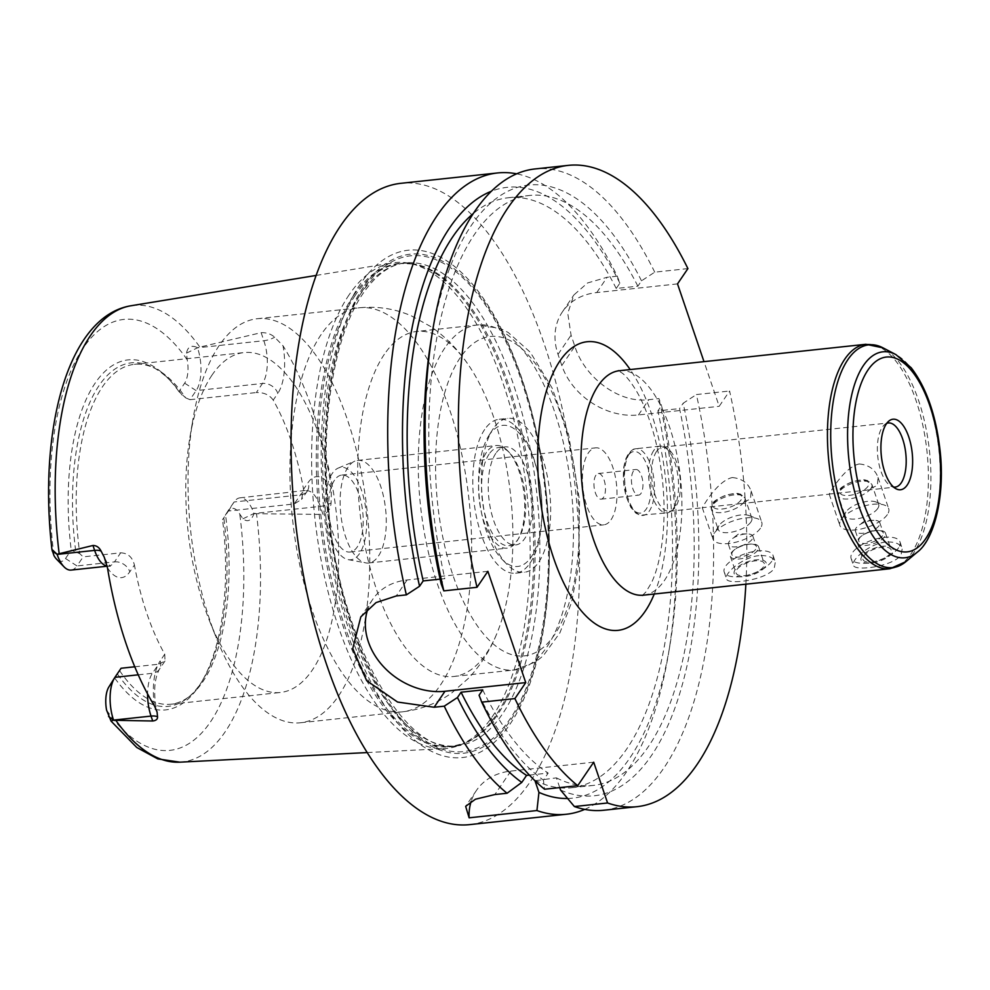 <?xml version="1.0" encoding="UTF-8"?>
<svg xmlns="http://www.w3.org/2000/svg" width="990" height="990" viewBox="0 0 990 990"><rect width="100%" height="100%" fill="white"/><g stroke="black" fill="none" stroke-linecap="round" stroke-linejoin="round"><path stroke-width="0.74" stroke-dasharray="4.95 3.71" d="M859.246 463.939C868.836 464.916 875.098 469.421 878.019 477.44L877.4 485.409L867.215 490.087L829.187 494.06C829.113 494.369 843.765 467.28 859.246 463.939M887.349 514.614A25.802 10.618 161.2 0 1 861.548 528.895A25.802 10.618 161.2 0 1 839.854 525.405A25.802 10.618 161.2 0 1 840.943 519.96A25.802 10.618 161.2 0 1 860.855 507.029A25.802 10.618 161.2 0 1 884.515 505.135A25.802 10.618 161.2 0 1 888.698 508.773A25.802 10.618 161.2 0 1 887.349 514.614M877.771 508.439A17.733 7.301 161.2 0 1 860.025 518.253A17.733 7.301 161.2 0 1 845.113 515.852A17.733 7.301 161.2 0 1 845.868 512.115A17.733 7.301 161.2 0 1 859.555 503.217A17.733 7.301 161.2 0 1 875.816 501.918A17.733 7.301 161.2 0 1 878.699 504.417A17.733 7.301 161.2 0 1 877.771 508.439M879.12 525.591A12.895 5.309 161.2 0 1 866.225 532.731A12.895 5.309 161.2 0 1 855.372 530.986A12.895 5.309 161.2 0 1 858.652 525.48A12.895 5.309 161.2 0 1 873.848 520.307A12.895 5.309 161.2 0 1 879.801 522.671A12.895 5.309 161.2 0 1 879.12 525.591M882.573 535.726A12.895 5.309 161.2 0 1 869.678 542.866A12.895 5.309 161.2 0 1 858.825 541.122A12.895 5.309 161.2 0 1 862.092 535.615A12.895 5.309 161.2 0 1 877.301 530.442A12.895 5.309 161.2 0 1 883.253 532.806A12.895 5.309 161.2 0 1 882.573 535.726M884.701 536.531A14.899 6.138 161.2 0 1 869.802 544.772A14.899 6.138 161.2 0 1 857.278 542.755A14.899 6.138 161.2 0 1 861.053 536.394A14.899 6.138 161.2 0 1 878.6 530.417A14.899 6.138 161.2 0 1 885.481 533.152A14.899 6.138 161.2 0 1 884.701 536.531M890.381 553.224A14.899 6.138 161.2 0 1 875.482 561.466A14.899 6.138 161.2 0 1 862.958 559.449A14.899 6.138 161.2 0 1 875.086 548.844A14.899 6.138 161.2 0 1 891.161 549.846A14.899 6.138 161.2 0 1 890.381 553.224M892.139 553.026A16.867 6.942 161.2 0 1 888.748 556.405A16.867 6.942 161.2 0 1 868.874 563.174A16.867 6.942 161.2 0 1 862.723 555.291A16.867 6.942 161.2 0 1 883.6 546.195A16.867 6.942 161.2 0 1 892.139 553.026M898.623 547.718A25.802 10.618 161.2 0 1 893.426 552.89A25.802 10.618 161.2 0 1 863.02 563.248A25.802 10.618 161.2 0 1 851.115 558.509A25.802 10.618 161.2 0 1 872.116 540.144A25.802 10.618 161.2 0 1 899.972 541.876A25.802 10.618 161.2 0 1 898.623 547.718M885.84 542.037C869.356 543.621 850.856 560.142 853.392 565.154C853.999 571.774 893.327 566.478 901.086 554.957L902.224 548.534C900.232 543.696 894.774 541.53 885.84 542.037M732.34 477.539C741.931 478.529 748.193 483.021 751.113 491.04L750.494 499.01L740.31 503.7L702.281 507.672C702.207 507.981 716.859 480.893 732.34 477.539M760.444 528.227A25.802 10.618 161.2 0 1 734.642 542.495A25.802 10.618 161.2 0 1 712.949 539.005A25.802 10.618 161.2 0 1 714.038 533.573A25.802 10.618 161.2 0 1 733.949 520.641A25.802 10.618 161.2 0 1 757.61 518.735A25.802 10.618 161.2 0 1 761.793 522.386A25.802 10.618 161.2 0 1 760.444 528.227M750.865 522.039A17.733 7.301 161.2 0 1 733.132 531.853A17.733 7.301 161.2 0 1 718.208 529.452A17.733 7.301 161.2 0 1 718.963 525.715A17.733 7.301 161.2 0 1 732.649 516.83A17.733 7.301 161.2 0 1 748.91 515.518A17.733 7.301 161.2 0 1 751.794 518.03A17.733 7.301 161.2 0 1 750.865 522.039M752.214 539.191A12.895 5.309 161.2 0 1 739.32 546.332A12.895 5.309 161.2 0 1 728.467 544.587A12.895 5.309 161.2 0 1 731.746 539.08A12.895 5.309 161.2 0 1 746.943 533.907A12.895 5.309 161.2 0 1 752.895 536.271A12.895 5.309 161.2 0 1 752.214 539.191M755.667 549.326A12.895 5.309 161.2 0 1 742.772 556.467A12.895 5.309 161.2 0 1 731.919 554.722A12.895 5.309 161.2 0 1 735.199 549.215A12.895 5.309 161.2 0 1 750.395 544.042A12.895 5.309 161.2 0 1 756.348 546.406A12.895 5.309 161.2 0 1 755.667 549.326M757.796 550.131A14.899 6.138 161.2 0 1 742.896 558.372A14.899 6.138 161.2 0 1 730.373 556.355A14.899 6.138 161.2 0 1 734.147 550.007A14.899 6.138 161.2 0 1 751.707 544.03A14.899 6.138 161.2 0 1 758.575 546.765A14.899 6.138 161.2 0 1 757.796 550.131M763.476 566.825A14.899 6.138 161.2 0 1 748.576 575.066A14.899 6.138 161.2 0 1 736.053 573.049A14.899 6.138 161.2 0 1 748.18 562.444A14.899 6.138 161.2 0 1 764.255 563.458A14.899 6.138 161.2 0 1 763.476 566.825M765.233 566.639A16.867 6.942 161.2 0 1 761.842 570.017A16.867 6.942 161.2 0 1 741.968 576.774A16.867 6.942 161.2 0 1 735.818 568.904A16.867 6.942 161.2 0 1 756.694 559.796A16.867 6.942 161.2 0 1 765.233 566.639M771.717 561.33A25.802 10.618 161.2 0 1 766.52 566.503A25.802 10.618 161.2 0 1 736.115 576.848A25.802 10.618 161.2 0 1 724.222 572.121A25.802 10.618 161.2 0 1 745.21 553.744A25.802 10.618 161.2 0 1 773.066 555.489A25.802 10.618 161.2 0 1 771.717 561.33M758.934 555.65C742.451 557.221 723.95 573.742 726.487 578.766C727.093 585.387 766.421 580.078 774.18 568.557L775.318 562.134C773.338 557.296 767.869 555.13 758.934 555.65M611.065 519.725A38.697 16.904 83.9 0 0 615.075 475.522A38.697 16.904 83.9 0 0 595.572 447.864A38.697 16.904 83.9 0 0 588.332 452.962A38.697 16.904 83.9 0 0 584.335 497.153A38.697 16.904 83.9 0 0 603.826 524.824A38.697 16.904 83.9 0 0 611.065 519.725M595.918 475.212A12.895 5.631 83.9 0 0 594.582 489.951A12.895 5.631 83.9 0 0 601.079 499.17A12.895 5.631 83.9 0 0 605.311 485.743A12.895 5.631 83.9 0 0 598.331 473.517A12.895 5.631 83.9 0 0 595.918 475.212M886.731 423.361A32.249 14.095 83.9 0 0 884.553 424.673A32.249 14.095 83.9 0 0 882.313 427.21A32.249 14.095 83.9 0 0 878.155 459.583A32.249 14.095 83.9 0 0 891.149 486.226A32.249 14.095 83.9 0 0 893.562 487.055M656.568 451.415A32.249 14.095 83.9 0 0 653.227 488.243A32.249 14.095 83.9 0 0 669.475 511.298A32.249 14.095 83.9 0 0 672.557 510.122A32.249 14.095 83.9 0 0 680.056 477.725A32.249 14.095 83.9 0 0 665.862 447.653A32.249 14.095 83.9 0 0 662.595 447.171A32.249 14.095 83.9 0 0 656.568 451.415M653.709 450.561A33.536 14.652 83.9 0 0 650.244 488.862A33.536 14.652 83.9 0 0 667.136 512.845A33.536 14.652 83.9 0 0 670.341 511.62A33.536 14.652 83.9 0 0 678.138 477.935A33.536 14.652 83.9 0 0 663.387 446.663A33.536 14.652 83.9 0 0 659.984 446.144A33.536 14.652 83.9 0 0 653.709 450.561M633.402 471.19A12.895 5.631 83.9 0 0 632.078 485.929A12.895 5.631 83.9 0 0 638.575 495.149A12.895 5.631 83.9 0 0 642.795 481.722A12.895 5.631 83.9 0 0 635.815 469.495A12.895 5.631 83.9 0 0 633.402 471.19M745.866 584.187A322.493 140.914 83.9 0 0 729.593 391.013L719.198 406.308L703.989 361.647M593.691 762.189L510.84 771.074A64.498 51.579 -145.8 0 0 476.425 790.466A64.498 51.579 -145.8 0 0 471.141 801.43M559.734 787.595L556.417 777.855L534.984 780.739M529.403 775.096L548.188 773.079L543.411 780.108L544.55 789.228M603.776 810.241A322.493 140.914 83.9 0 0 696.403 394.565L729.593 391.013M479.086 695.215A307.16 134.219 83.9 0 0 543.411 780.108M560.575 790.057A307.16 134.219 83.9 0 0 683.174 403.239L696.403 394.565M482.699 689.894A296.691 129.641 83.9 0 0 548.188 773.079M556.417 777.855A296.691 129.641 83.9 0 0 593.109 785.441A296.691 129.641 83.9 0 0 679.548 408.585L683.174 403.239M534.786 780.17A296.691 129.641 83.9 0 0 558.781 787.706M559.808 787.805A296.691 129.641 83.9 0 0 571.478 787.755A296.691 129.641 83.9 0 0 657.917 410.9L679.548 408.585M567.604 798.485A307.16 134.219 83.9 0 0 669.834 645.752A307.16 134.219 83.9 0 0 661.543 405.554L657.917 410.9M469.681 824.62A322.493 140.914 83.9 0 0 575.413 488.949A322.493 140.914 83.9 0 0 400.925 183.311M687.914 268.599L654.737 272.163L641.508 280.826L637.869 286.172L616.238 288.486L619.876 283.14L617.265 276.173A322.493 140.914 83.9 0 0 516.607 173.819M617.265 276.173L607.155 277.262L587.553 282.967L573.915 294.933L567.765 313.323L571.057 335.189A322.493 140.914 -96.1 0 1 574.843 346.327C584.1 376.423 618.107 403.759 648.834 399.675L658.944 398.586L661.543 405.554M584.744 809.375A322.493 140.914 83.9 0 0 668.411 654.229A322.493 140.914 83.9 0 0 658.944 398.586M677.519 283.895L596.76 292.557A64.498 51.579 -145.8 0 0 562.357 311.949A64.498 51.579 -145.8 0 0 558.026 354.383L561.813 365.508A64.498 51.579 -145.8 0 0 638.439 414.959L719.198 406.308M487.872 571.329L407.113 579.979A64.498 51.579 -145.8 0 0 372.71 599.371A64.498 51.579 -145.8 0 0 368.02 608.565M440.117 579.113L444.807 578.618L441.193 583.927M227.898 511.063L222.54 519.676L228.257 511.261A21.805 9.529 -96.1 0 1 239.778 514.119L242.946 518.797C247.611 522.472 251.299 520.765 253.997 513.674L253.935 513.513A31.47 13.749 83.9 0 0 239.964 497.846A31.47 13.749 83.9 0 0 234.073 501.992L227.898 511.063L294.24 503.96L301.591 499.381L303.559 489.27L308.15 482.514A44.377 19.392 -96.1 0 1 331.464 488.107L331.093 502.932C330.586 508.996 327.888 512.82 323 514.429L320.277 506.397A31.47 13.749 83.9 0 0 316.936 498.849A31.47 13.749 83.9 0 0 306.294 490.731A31.47 13.749 83.9 0 0 300.403 494.876L294.24 503.96M212.033 375.074A170.924 74.683 83.9 0 0 189.894 437.394A170.924 74.683 83.9 0 0 209.595 621.052A170.924 74.683 83.9 0 0 280.455 692.468A170.924 74.683 83.9 0 0 336.489 514.565A170.924 74.683 83.9 0 0 244.01 352.576A170.924 74.683 83.9 0 0 212.033 375.074M185.699 397.869L189.981 399.675L196.156 390.604A31.47 13.749 83.9 0 0 197.53 347.812L197.468 347.651C191.392 344.78 187.741 346.599 186.541 353.108L187.184 359.655A21.805 9.529 -96.1 0 1 184.66 383.18L178.942 391.595L185.699 397.869A170.924 74.683 83.9 0 0 155.987 368.911A170.924 74.683 83.9 0 0 134.43 364.32A170.924 74.683 83.9 0 0 102.453 386.818A170.924 74.683 83.9 0 0 79.794 553.707L71.231 550.093L65.501 558.509A21.805 9.529 -96.1 0 1 56.529 559.14M71.107 570.079A31.47 13.749 83.9 0 0 76.997 565.933L114.493 561.912L120.656 552.841L83.172 556.85L79.794 553.707M120.656 552.841C127.883 553.088 132.474 557.16 134.417 565.043L129.814 571.799A44.377 19.392 -96.1 0 1 107.489 567.839M138.241 674.821L152.411 673.299A12.895 10.321 -145.8 0 0 159.291 669.426A12.895 10.321 -145.8 0 0 160.17 660.936L164.761 654.18A170.924 74.683 -96.1 0 1 134.417 565.043M164.761 654.18L164.996 661.035L158.586 664.228L152.411 673.299A31.47 13.749 83.9 0 0 147.584 693.903M134.776 666.777L158.586 664.228M108.875 686.949A21.805 9.529 -96.1 0 1 109.11 686.59L121.089 668.25M119.604 670.663A170.924 74.683 83.9 0 0 170.874 704.212A170.924 74.683 83.9 0 0 190.971 695.166A170.924 74.683 83.9 0 0 225.51 514.825M184.66 383.18L196.156 390.604L262.486 383.489A12.895 10.321 34.2 0 1 277.806 393.377L273.215 400.133A170.924 74.683 -96.1 0 1 303.559 489.27M273.215 400.133C269.515 394.849 263.872 392.325 256.323 392.56L262.486 383.489A31.47 13.749 83.9 0 0 266.186 349.755A31.47 13.749 83.9 0 0 263.86 340.709L261.137 332.677L197.468 347.651M189.981 399.675L256.323 392.56M117.464 674.066A172.78 75.5 83.9 0 0 188.496 697.22A172.78 75.5 83.9 0 0 202.331 680.835A172.78 75.5 83.9 0 0 223.777 517.621M114.828 678.175A176.01 76.911 83.9 0 0 200.438 683.867A176.01 76.911 83.9 0 0 222.54 519.676M253.997 513.674L323 514.429M65.501 558.509L76.997 565.933L83.172 556.85M182.073 395.097A172.78 75.5 83.9 0 0 170.131 380.507A172.78 75.5 83.9 0 0 153.141 367.426A172.78 75.5 83.9 0 0 75.76 551.541M178.942 391.595A176.01 76.911 83.9 0 0 167.632 377.945A176.01 76.911 83.9 0 0 90.82 390.159A176.01 76.911 83.9 0 0 71.231 550.093M261.137 332.677C266.496 332.479 271.012 333.989 274.688 337.231L283.029 345.819A44.377 19.392 -96.1 0 1 277.806 393.377M331.464 488.107A233.801 102.168 83.9 0 0 283.029 345.819M349.136 294.772A244.283 106.747 83.9 0 0 323.26 570.945A244.283 106.747 83.9 0 0 444.337 748.613A244.283 106.747 83.9 0 0 460.511 744.864A244.283 106.747 83.9 0 0 527.014 494.134A244.283 106.747 83.9 0 0 408.882 263.204A244.283 106.747 83.9 0 0 392.275 262.969A244.283 106.747 83.9 0 0 349.136 294.772M334.533 480.162A38.697 16.904 83.9 0 0 330.524 524.366A38.697 16.904 83.9 0 0 350.014 552.036A38.697 16.904 83.9 0 0 362.711 511.756A38.697 16.904 83.9 0 0 341.773 475.076A38.697 16.904 83.9 0 0 334.533 480.162M332.244 473.468A46.468 20.307 83.9 0 0 326.861 523.648A46.468 20.307 83.9 0 0 348.208 559.647A46.468 20.307 83.9 0 0 366.077 511.385A46.468 20.307 83.9 0 0 338.382 468.01A46.468 20.307 83.9 0 0 332.244 473.468M348.047 467.181A51.604 22.547 83.9 0 0 342.057 522.906A51.604 22.547 83.9 0 0 365.768 562.889A51.604 22.547 83.9 0 0 368.701 563.001A51.604 22.547 83.9 0 0 385.617 509.293A51.604 22.547 83.9 0 0 357.699 460.387A51.604 22.547 83.9 0 0 354.853 461.13A51.604 22.547 83.9 0 0 348.047 467.181M486.486 452.343A51.604 22.547 83.9 0 0 481.152 511.273A51.604 22.547 83.9 0 0 507.14 548.163A51.604 22.547 83.9 0 0 517.473 540.317A51.604 22.547 83.9 0 0 524.057 494.456A51.604 22.547 83.9 0 0 507.895 451.019A51.604 22.547 83.9 0 0 496.139 445.55A51.604 22.547 83.9 0 0 486.486 452.343M489.134 454.076A49.339 21.557 83.9 0 0 484.036 510.432A49.339 21.557 83.9 0 0 508.885 545.7A49.339 21.557 83.9 0 0 518.772 538.201A49.339 21.557 83.9 0 0 525.071 494.344A49.339 21.557 83.9 0 0 509.615 452.814A49.339 21.557 83.9 0 0 498.366 447.579A49.339 21.557 83.9 0 0 489.134 454.076M495.804 453.358A49.339 21.557 83.9 0 0 490.693 509.714A49.339 21.557 83.9 0 0 515.555 544.983A49.339 21.557 83.9 0 0 531.729 493.626A49.339 21.557 83.9 0 0 505.036 446.874A49.339 21.557 83.9 0 0 495.804 453.358M489.456 434.721A70.946 30.999 83.9 0 0 488.701 435.872A70.946 30.999 83.9 0 0 479.469 499.232A70.946 30.999 83.9 0 0 501.93 559.189A70.946 30.999 83.9 0 0 541.233 493.738A70.946 30.999 83.9 0 0 489.456 434.721M493.329 428.546A77.393 33.821 83.9 0 0 492.513 429.796A77.393 33.821 83.9 0 0 482.427 498.911A77.393 33.821 83.9 0 0 506.93 564.325A77.393 33.821 83.9 0 0 524.316 572.269A77.393 33.821 83.9 0 0 549.685 491.708A77.393 33.821 83.9 0 0 507.808 418.349A77.393 33.821 83.9 0 0 493.329 428.546M484.679 429.474A77.393 33.821 83.9 0 0 476.673 517.869A77.393 33.821 83.9 0 0 515.654 573.198A77.393 33.821 83.9 0 0 541.035 492.636A77.393 33.821 83.9 0 0 499.158 419.277A77.393 33.821 83.9 0 0 484.679 429.474M384.355 354.296A173.498 75.809 83.9 0 0 366.399 552.457A173.498 75.809 83.9 0 0 453.791 676.479A173.498 75.809 83.9 0 0 496.559 634.281A173.498 75.809 83.9 0 0 467.54 363.627A173.498 75.809 83.9 0 0 416.802 331.452A173.498 75.809 83.9 0 0 384.355 354.296M219.223 345.473A203.173 88.778 83.9 0 0 192.901 419.537A203.173 88.778 83.9 0 0 216.315 637.857A203.173 88.778 83.9 0 0 300.539 722.75A203.173 88.778 83.9 0 0 367.154 511.273A203.173 88.778 83.9 0 0 257.227 318.731A203.173 88.778 83.9 0 0 219.223 345.473M363.342 287.298A250.94 109.655 83.9 0 0 400.542 719.94A250.94 109.655 83.9 0 0 547.222 504.096A250.94 109.655 83.9 0 0 363.342 287.298M360.385 283.907A255.086 111.462 83.9 0 0 398.203 723.702A255.086 111.462 83.9 0 0 547.309 504.294A255.086 111.462 83.9 0 0 360.385 283.907M619.876 283.14A307.16 134.219 83.9 0 0 491.288 191.293M616.238 288.486A296.691 129.641 83.9 0 0 508.229 197.753A296.691 129.641 83.9 0 0 473.257 213.555M637.869 286.172A296.691 129.641 83.9 0 0 529.86 195.438A296.691 129.641 83.9 0 0 444.807 578.618M641.508 280.826A307.16 134.219 83.9 0 0 431.504 337.454M654.737 272.163A322.493 140.914 83.9 0 0 535.033 168.944M870.952 488.404A17.733 7.301 161.2 0 1 853.207 498.218A17.733 7.301 161.2 0 1 838.295 495.817A17.733 7.301 161.2 0 1 839.223 491.807A17.733 7.301 161.2 0 1 856.956 481.994A17.733 7.301 161.2 0 1 871.881 484.395A17.733 7.301 161.2 0 1 870.952 488.404M840.77 489.332A15.159 6.237 161.2 0 1 865.532 480.633A15.159 6.237 161.2 0 1 856.672 493.676A15.159 6.237 161.2 0 1 840.77 489.332M744.047 502.004A17.733 7.301 161.2 0 1 726.313 511.818A17.733 7.301 161.2 0 1 711.389 509.429A17.733 7.301 161.2 0 1 712.317 505.407A17.733 7.301 161.2 0 1 730.051 495.594A17.733 7.301 161.2 0 1 744.975 497.995A17.733 7.301 161.2 0 1 744.047 502.004M713.864 502.932A15.159 6.237 161.2 0 1 738.627 494.245A15.159 6.237 161.2 0 1 729.779 507.276A15.159 6.237 161.2 0 1 713.864 502.932M905.912 561.639A112.006 48.943 83.9 0 0 929.474 450.982A112.006 48.943 83.9 0 0 882.993 347.849M889.961 568.743A112.872 49.327 83.9 0 0 926.962 451.254A112.872 49.327 83.9 0 0 865.891 344.285M917.111 552.284A103.566 45.255 83.9 0 0 938.891 449.98A103.566 45.255 83.9 0 0 895.913 354.606M629.652 453.148A33.536 14.652 83.9 0 0 626.187 491.448A33.536 14.652 83.9 0 0 643.079 515.419A33.536 14.652 83.9 0 0 654.081 480.509A33.536 14.652 83.9 0 0 635.927 448.73A33.536 14.652 83.9 0 0 629.652 453.148M628.106 455.61A30.962 13.526 83.9 0 0 632.697 508.996A30.962 13.526 83.9 0 0 650.789 482.365A30.962 13.526 83.9 0 0 628.106 455.61M643.463 595.163A112.872 49.327 83.9 0 0 680.464 477.687A112.872 49.327 83.9 0 0 619.394 370.718M654.254 594.012A145.122 63.41 83.9 0 0 630.185 369.555M510.84 771.074L494.876 794.549M558.026 354.383L571.057 335.189M596.76 292.557L607.155 277.262M561.813 365.508L574.843 346.327M638.439 414.959L648.834 399.675M407.113 579.979L396.248 595.968M228.257 511.261L234.073 501.992L300.403 494.876A12.895 10.321 -145.8 0 0 307.284 491.003A12.895 10.321 -145.8 0 0 308.15 482.514M242.946 518.797L253.935 513.513L320.277 506.397A12.895 5.309 161.2 0 0 331.093 502.932M186.541 353.108L197.53 347.812L263.86 340.709A12.895 5.309 -18.8 0 0 274.688 337.231M187.184 359.655A216.699 94.694 83.9 0 0 83.247 347.948A216.699 94.694 83.9 0 0 53.992 555.65M199.51 346.599A229.581 100.324 83.9 0 0 130.952 305.762M109.11 686.59L114.927 677.321M179.883 762.176A229.581 100.324 83.9 0 0 256.571 514.231M106.574 710.127A216.699 94.694 83.9 0 0 210.524 721.821A216.699 94.694 83.9 0 0 239.778 514.119M107.155 566.033A31.47 13.749 83.9 0 0 108.603 566.057A31.47 13.749 83.9 0 0 114.493 561.912A12.895 10.321 34.2 0 1 129.814 571.799M154.539 706.031A44.377 19.392 -96.1 0 1 160.17 660.936M460.239 357.687A160.603 70.179 83.9 0 0 484.048 634.578A160.603 70.179 83.9 0 0 577.925 496.436A160.603 70.179 83.9 0 0 460.239 357.687M444.918 347.799A173.498 75.809 83.9 0 0 426.962 545.96A173.498 75.809 83.9 0 0 514.367 669.982A173.498 75.809 83.9 0 0 571.255 489.394A173.498 75.809 83.9 0 0 477.378 324.968A173.498 75.809 83.9 0 0 444.918 347.799M321.144 334.546A203.173 88.778 83.9 0 0 300.119 566.589A203.173 88.778 83.9 0 0 402.472 711.822A203.173 88.778 83.9 0 0 469.087 500.346A203.173 88.778 83.9 0 0 359.147 307.803A203.173 88.778 83.9 0 0 321.144 334.546M353.616 295.391A243.057 106.202 83.9 0 0 331.935 587.998A243.057 106.202 83.9 0 0 464.421 743.218A243.057 106.202 83.9 0 0 530.591 493.75A243.057 106.202 83.9 0 0 413.053 263.983A243.057 106.202 83.9 0 0 353.616 295.391M355.175 295.428A242.835 106.116 83.9 0 0 330.041 572.777A242.835 106.116 83.9 0 0 452.368 746.361A242.835 106.116 83.9 0 0 531.989 493.602A242.835 106.116 83.9 0 0 400.604 263.464A242.835 106.116 83.9 0 0 355.175 295.428M359.952 294.909A242.835 106.116 83.9 0 0 334.818 572.257A242.835 106.116 83.9 0 0 457.145 745.854A242.835 106.116 83.9 0 0 536.766 493.094A242.835 106.116 83.9 0 0 405.38 262.944A242.835 106.116 83.9 0 0 359.952 294.909M363.825 288.733A249.282 108.925 83.9 0 0 400.777 718.517A249.282 108.925 83.9 0 0 546.492 504.096A249.282 108.925 83.9 0 0 363.825 288.733M829.187 494.06L839.854 525.405M878.031 477.44L888.698 508.773M845.868 512.115L840.943 519.96M875.816 501.918L884.515 505.135M878.699 504.417L871.881 484.395L867.413 480.496C864.938 480.397 865.99 478.331 852.291 481.734C844.334 485.174 840.04 487.959 839.396 490.112L838.295 495.817L845.113 515.852M873.848 520.307L865.396 520.406L858.652 525.48M855.372 530.986L858.825 541.122M879.801 522.671L883.253 532.806M862.092 535.615L861.053 536.394M877.301 530.442L878.6 530.417M857.278 542.755L862.958 559.449M885.481 533.152L891.161 549.846M888.748 556.405L893.426 552.89M868.874 563.174L863.02 563.248M851.115 558.509L853.38 565.154M899.972 541.876L902.224 548.534M702.281 507.672L712.949 539.005M751.125 491.04L761.793 522.386M718.963 525.715L714.038 533.573M748.91 515.518L757.61 518.735M751.794 518.03L744.975 497.995L740.508 494.109C738.033 493.998 739.097 491.931 725.385 495.346C717.428 498.774 713.134 501.571 712.491 503.712L711.389 509.429L718.208 529.452M746.943 533.907L738.49 534.006L731.746 539.08M728.467 544.587L731.919 554.722M752.895 536.271L756.348 546.406M735.199 549.215L734.147 550.007M750.395 544.042L751.707 544.03M730.373 556.355L736.053 573.049M758.575 546.765L764.255 563.458M761.842 570.017L766.52 566.503M741.968 576.774L736.115 576.848M724.222 572.121L726.474 578.766M773.066 555.489L775.318 562.134M891.149 486.226L896.086 488.812M884.553 424.673L888.822 421.096M669.475 511.298L702.479 507.759M740.31 503.7L829.385 494.159M867.215 490.1L895.22 487.092M662.595 447.171L888.339 422.965M665.862 447.653L663.387 446.663M672.557 510.122L670.341 511.62M659.984 446.144L635.927 448.73C634.392 448.223 631.843 449.955 628.279 453.915L625.692 459.1L623.663 467.503L625.532 494.74L630.84 507.4L635.951 513.204L640.184 515.245L667.136 512.845M601.079 499.17L638.575 495.149M598.331 473.517L635.815 469.495M642.411 595.423L645.938 591.971L651.321 583.036C656.803 571.874 660.652 556.194 662.879 536.023C665.899 503.267 663.139 470.262 654.613 437.011C649.415 417.805 643.129 402.101 635.766 389.899C630.581 381.608 626.113 376.039 622.364 373.205L618.317 370.681M476.425 790.466L465.647 806.33M571.478 787.755L593.109 785.441M669.834 645.752L668.411 654.229M562.357 311.949L573.915 294.933M372.71 599.371L360.805 616.881M239.964 497.846L307.977 490.161L301.591 499.393M170.874 704.212L280.455 692.468M134.43 364.32L244.01 352.576M190.971 695.166L188.496 697.22M202.331 680.835L200.438 683.867M107.192 566.206L110.373 566.268L106.871 562.196L104.247 557.184M155.987 368.911L153.141 367.426M170.131 380.507L167.632 377.945M164.996 661.035L159.291 669.426C154.762 678.138 153.574 690.092 155.752 705.288L157.076 712.033M367.253 752.561L444.337 748.613M316.107 275.443L392.275 262.969M350.014 552.036L603.826 524.824M341.773 475.076L595.572 447.864M348.208 559.647L365.768 562.889M338.382 468.01L354.853 461.13M368.701 563.001L507.14 548.163M357.699 460.387L496.139 445.55M509.615 452.814L507.895 451.019M518.772 538.201L517.473 540.317M508.885 545.7L515.555 544.983M498.366 447.579L505.036 446.874M501.93 559.189L506.93 564.325M488.701 435.872L492.513 429.796M515.654 573.198L524.316 572.269M499.158 419.277L507.808 418.349M453.791 676.479L514.367 669.982L535.763 661.877L543.263 655.764L559.944 632.759L571.552 602.427L578.507 565.859L579.546 500.296L568.495 434.189L552.098 388.006L530.281 352.242L508.254 332.516L500.111 328.395L477.378 324.968L416.802 331.452M300.539 722.75L402.472 711.822C420.75 709.682 437.221 703.346 451.886 692.814L468.852 677.952C480.682 665.094 489.914 650.529 496.559 634.281M257.227 318.731L359.147 307.803C377.475 306.009 394.911 308.719 411.469 315.897L431.207 326.824C445.488 336.885 457.603 349.161 467.54 363.627M209.595 621.052L216.315 637.857M189.894 437.394L192.901 419.537M460.511 744.864L464.421 743.218L452.368 746.361L457.145 745.854C405.974 757.102 337.961 639.936 328.371 505.197C320.24 418.881 334.694 333.939 363.392 292.978C376.349 274.416 390.345 264.404 405.38 262.944L400.604 263.464L413.053 263.983L408.882 263.204M508.229 197.753L529.86 195.438"/><path stroke-width="1.49" d="M886.359 423.893A35.479 15.506 83.9 0 0 881.793 459.509A35.479 15.506 83.9 0 0 896.086 488.812A35.479 15.506 83.9 0 0 912.186 452.838A35.479 15.506 83.9 0 0 888.822 421.096A35.479 15.506 83.9 0 0 886.359 423.893M893.562 487.055A32.249 14.095 83.9 0 0 895.22 487.092A32.249 14.095 83.9 0 0 905.788 453.531A32.249 14.095 83.9 0 0 888.339 422.965A32.249 14.095 83.9 0 0 886.731 423.361M703.989 361.647L677.519 283.895L687.914 268.599A322.493 140.914 83.9 0 0 568.211 165.379A322.493 140.914 83.9 0 0 477.007 587.305L487.872 571.329L525.752 682.605L514.899 698.581A322.493 140.914 83.9 0 0 577.727 785.676L593.691 762.189L607.575 802.977A322.493 140.914 83.9 0 0 636.966 806.689A322.493 140.914 83.9 0 0 745.866 584.187M471.141 801.43A64.498 51.579 -145.8 0 0 469.124 817.814L465.647 806.33L475.472 799.202L494.876 794.549L507.078 793.25L521.779 782.422L526.556 775.393L529.403 775.096M534.984 780.739L538.944 792.384L536.927 810.55L469.124 817.814M607.575 802.977L574.386 806.541L560.575 790.057L559.734 787.595M514.899 698.581L481.709 702.145A322.493 140.914 83.9 0 0 544.55 789.228L577.727 785.676M574.386 806.541A322.493 140.914 83.9 0 0 603.776 810.241L636.966 806.689M481.709 702.145L479.086 695.215L482.699 689.894L461.068 692.208A296.691 129.641 83.9 0 0 526.556 775.393M558.781 787.706A296.691 129.641 83.9 0 0 559.808 787.805M461.068 692.208L457.454 697.529A307.16 134.219 83.9 0 0 521.779 782.422M538.944 792.384A307.16 134.219 83.9 0 0 567.604 798.485M457.454 697.529L444.25 706.167A322.493 140.914 83.9 0 0 507.078 793.25M444.25 706.167L434.14 707.244L397.559 702.046L366.659 680.662L352.7 648.747L360.805 616.881L376.027 602.601L396.248 595.968L406.358 594.879L419.562 586.253L423.175 580.932L440.117 579.113M516.607 173.819A322.493 140.914 83.9 0 0 497.562 172.953A322.493 140.914 83.9 0 0 437.233 215.412A322.493 140.914 83.9 0 0 406.358 594.879M497.562 172.953L400.925 183.311A322.493 140.914 83.9 0 0 340.597 225.769A322.493 140.914 83.9 0 0 307.222 594.087A322.493 140.914 83.9 0 0 469.681 824.62L566.317 814.263A322.493 140.914 83.9 0 0 584.744 809.375M536.927 810.55A322.493 140.914 83.9 0 0 566.317 814.263M368.02 608.565A64.498 51.579 -145.8 0 0 383.538 666.703A64.498 51.579 -145.8 0 0 444.993 691.268L525.752 682.605M568.211 165.379L535.033 168.944A322.493 140.914 83.9 0 0 432.927 328.965L431.504 337.454A307.16 134.219 83.9 0 0 441.193 583.927L443.829 590.869L477.007 587.305M114.593 677.828A31.47 13.749 83.9 0 0 113.541 720.101L111.053 721.104L106.574 710.127A21.805 9.529 -96.1 0 1 108.875 686.949L114.593 677.828A31.47 13.749 83.9 0 1 114.927 677.321L121.089 668.25L134.776 666.777M57.073 554.239L57.135 554.412A31.47 13.749 83.9 0 0 64.041 566.849L56.529 559.14A21.805 9.529 -96.1 0 1 53.992 555.65L51.925 549.462L57.073 554.239L92.961 545.478L94.632 550.39A31.47 13.749 83.9 0 0 98.654 559.103A31.47 13.749 83.9 0 0 107.155 566.033M108.578 716.525L113.541 720.101L151.037 716.092L152.708 720.992L113.603 720.274M64.041 566.849A31.47 13.749 83.9 0 0 71.107 570.079L107.192 566.206M152.708 720.992C156.086 720.572 157.695 719.185 157.534 716.834L157.076 712.033L154.539 706.031A232.192 101.463 83.9 0 1 107.489 567.839L104.247 557.184L101.116 551.145C99.21 547.383 96.488 545.49 92.961 545.478M491.288 191.293A307.16 134.219 83.9 0 0 419.562 586.253M473.257 213.555A296.691 129.641 83.9 0 0 423.175 580.932M432.927 328.965A322.493 140.914 83.9 0 0 443.829 590.869M847.91 359.58A112.006 48.943 83.9 0 0 840.04 502.351A112.006 48.943 83.9 0 0 905.912 561.639L889.961 568.743A112.872 49.327 83.9 0 1 833.097 488.058A112.872 49.327 83.9 0 1 844.779 359.147A112.872 49.327 83.9 0 1 865.891 344.285L882.993 347.849A112.006 48.943 83.9 0 0 847.91 359.58M917.111 552.284C934.473 539.699 945.487 494.678 939.931 449.398C935.81 414.612 926.219 387.399 911.171 367.748L895.913 354.606A103.566 45.255 83.9 0 0 863.478 365.459A103.566 45.255 83.9 0 0 856.202 497.463A103.566 45.255 83.9 0 0 917.111 552.284L905.912 561.639M867.995 369.975A97.973 42.818 83.9 0 0 882.523 538.894A97.973 42.818 83.9 0 0 939.795 454.62A97.973 42.818 83.9 0 0 867.995 369.975M618.317 370.681L619.394 370.718A112.872 49.327 83.9 0 0 598.282 385.568A112.872 49.327 83.9 0 0 586.6 514.478A112.872 49.327 83.9 0 0 643.463 595.163L642.411 595.423M630.185 369.555A145.122 63.41 83.9 0 0 559.969 360.843A145.122 63.41 83.9 0 0 558.212 570.488A145.122 63.41 83.9 0 0 654.254 594.012M444.993 691.268L434.14 707.244M51.925 549.462C38.115 430.984 67.481 316.194 130.952 305.762A229.581 100.324 83.9 0 0 90.424 335.66A229.581 100.324 83.9 0 0 59.115 553.187M114.927 677.321L138.241 674.821M147.584 693.903A31.47 13.749 83.9 0 0 148.426 705.288A31.47 13.749 83.9 0 0 151.037 716.092A12.895 5.309 161.2 0 1 157.534 716.834M116.177 720.831A229.581 100.324 83.9 0 0 179.883 762.176L157.769 758.885L136.793 747.5L111.053 721.104M52.161 550.836L57.135 554.412L94.632 550.39A12.895 5.309 -18.8 0 1 101.116 551.145M895.913 354.606L882.993 347.849M643.463 595.163L889.961 568.743M619.394 370.718L865.891 344.285M179.883 762.176L367.253 752.561M130.952 305.762L316.107 275.443"/></g></svg>
